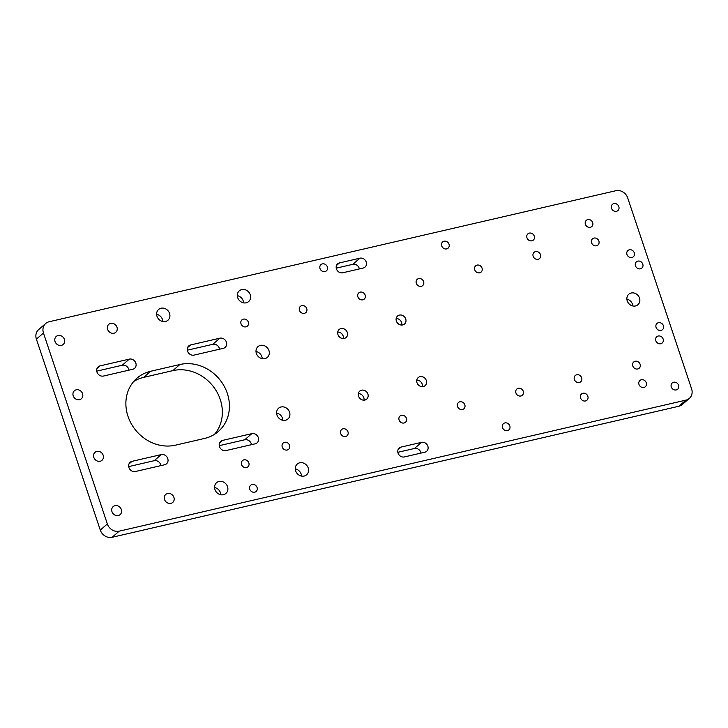 <?xml version="1.0" encoding="UTF-8"?>
<svg xmlns="http://www.w3.org/2000/svg" width="728" height="728" viewBox="0 0 728 728"><rect width="100%" height="100%" fill="white"/><g stroke="black" fill="none" stroke-linecap="round" stroke-linejoin="round"><path stroke-width="1.09" d="M444.08 241.214A4.141 3.658 -130.9 0 1 448.648 243.407A4.141 3.658 -130.9 0 1 448.075 248.193A4.141 3.658 -130.9 0 1 442.606 247.456A4.141 3.658 -130.9 0 1 442.651 241.933A4.141 3.658 -130.9 0 1 444.08 241.214M322.386 263.882A4.141 3.658 -130.9 0 1 326.963 266.066A4.141 3.658 -130.9 0 1 326.39 270.861A4.141 3.658 -130.9 0 1 320.911 270.124A4.141 3.658 -130.9 0 1 320.966 264.601A4.141 3.658 -130.9 0 1 322.386 263.882M504.877 422.913A4.141 3.658 -130.9 0 1 509.445 425.106A4.141 3.658 -130.9 0 1 508.872 429.893A4.141 3.658 -130.9 0 1 503.394 429.156A4.141 3.658 -130.9 0 1 503.448 423.632A4.141 3.658 -130.9 0 1 504.877 422.913M252.143 484.502A4.141 3.658 -130.9 0 1 256.711 486.695A4.141 3.658 -130.9 0 1 256.138 491.482A4.141 3.658 -130.9 0 1 250.669 490.745A4.141 3.658 -130.9 0 1 250.714 485.221A4.141 3.658 -130.9 0 1 252.143 484.502M243.898 459.869A4.141 3.658 -130.9 0 1 248.476 462.062A4.141 3.658 -130.9 0 1 247.902 466.848A4.141 3.658 -130.9 0 1 242.424 466.111A4.141 3.658 -130.9 0 1 242.47 460.587A4.141 3.658 -130.9 0 1 243.898 459.869M363.991 400.154A5.305 4.677 49.1 0 0 358.349 393.639M422.413 386.65A5.305 4.677 49.1 0 0 416.771 380.134M113.322 513.904A5.305 4.677 49.1 0 0 112.913 513.431M118.3 515.533A5.305 4.677 49.1 0 0 120.12 514.614A5.305 4.677 49.1 0 0 120.184 507.543A5.305 4.677 49.1 0 0 113.177 506.597A5.305 4.677 49.1 0 0 112.449 512.73A5.305 4.677 49.1 0 0 118.3 515.533M585.494 400.955A4.141 3.658 49.1 0 0 586.914 400.236A4.141 3.658 49.1 0 0 586.968 394.713A4.141 3.658 49.1 0 0 581.49 393.975A4.141 3.658 49.1 0 0 580.917 398.762A4.141 3.658 49.1 0 0 585.494 400.955M282.855 420.265A7.125 6.288 49.1 0 0 276.604 413.058M285.476 420.229A7.125 6.288 49.1 0 0 287.924 418.991A7.125 6.288 49.1 0 0 288.015 409.491A7.125 6.288 49.1 0 0 278.596 408.217A7.125 6.288 49.1 0 0 277.605 416.462A7.125 6.288 49.1 0 0 285.476 420.229M225.999 450.568L255.209 443.816A5.469 4.823 49.1 0 0 257.084 442.861A5.469 4.823 49.1 0 0 257.839 436.545A5.469 4.823 49.1 0 0 251.806 433.651L222.595 440.404A5.469 4.823 49.1 0 0 220.711 441.359A5.469 4.823 49.1 0 0 219.956 447.675A5.469 4.823 49.1 0 0 225.999 450.568M251.497 444.671A5.469 4.823 49.1 0 0 244.744 439.767L219.246 445.663M643.916 387.451A4.141 3.658 49.1 0 0 645.345 386.732A4.141 3.658 49.1 0 0 645.39 381.208A4.141 3.658 49.1 0 0 639.912 380.471A4.141 3.658 49.1 0 0 639.348 385.258A4.141 3.658 49.1 0 0 643.916 387.451M95.159 459.623A5.305 4.677 49.1 0 0 94.758 459.15M100.136 461.252A5.305 4.677 49.1 0 0 101.966 460.333A5.305 4.677 49.1 0 0 102.029 453.262A5.305 4.677 49.1 0 0 95.022 452.316A5.305 4.677 49.1 0 0 94.285 458.449A5.305 4.677 49.1 0 0 100.136 461.252M165.911 501.747A5.305 4.677 49.1 0 0 165.502 501.274M170.88 503.376A5.305 4.677 49.1 0 0 172.709 502.457A5.305 4.677 49.1 0 0 172.773 495.386A5.305 4.677 49.1 0 0 165.766 494.439A5.305 4.677 49.1 0 0 165.029 500.573A5.305 4.677 49.1 0 0 170.88 503.376M404.368 456.938L424.824 452.206A5.305 4.677 49.1 0 0 426.644 451.287A5.305 4.677 49.1 0 0 427.372 445.154A5.305 4.677 49.1 0 0 421.521 442.351L401.073 447.083A5.305 4.677 49.1 0 0 399.253 448.002A5.305 4.677 49.1 0 0 398.516 454.136A5.305 4.677 49.1 0 0 404.368 456.938M420.984 453.098A5.305 4.677 49.1 0 0 414.459 448.475L397.852 452.316M345.609 436.518A4.141 3.658 49.1 0 0 347.038 435.799A4.141 3.658 49.1 0 0 347.083 430.275A4.141 3.658 49.1 0 0 341.605 429.538A4.141 3.658 49.1 0 0 341.032 434.325A4.141 3.658 49.1 0 0 345.609 436.518M520.884 395.986A4.141 3.658 49.1 0 0 522.313 395.268A4.141 3.658 49.1 0 0 522.358 389.744A4.141 3.658 49.1 0 0 516.88 389.007A4.141 3.658 49.1 0 0 516.307 393.793A4.141 3.658 49.1 0 0 520.884 395.986M160.934 465.611A5.469 4.823 49.1 0 0 154.19 460.706L128.683 466.603M161.243 454.591L132.032 461.343A5.469 4.823 49.1 0 0 130.157 462.298A5.469 4.823 49.1 0 0 129.402 468.614A5.469 4.823 49.1 0 0 135.435 471.507L164.646 464.755A5.469 4.823 49.1 0 0 166.53 463.8A5.469 4.823 49.1 0 0 167.285 457.484A5.469 4.823 49.1 0 0 161.243 454.591L154.19 460.706M404.031 423.004A4.141 3.658 49.1 0 0 405.46 422.286A4.141 3.658 49.1 0 0 405.505 416.762A4.141 3.658 49.1 0 0 400.036 416.025A4.141 3.658 49.1 0 0 399.463 420.811A4.141 3.658 49.1 0 0 404.031 423.004M287.187 450.022A4.141 3.658 49.1 0 0 288.606 449.303A4.141 3.658 49.1 0 0 288.661 443.78A4.141 3.658 49.1 0 0 283.183 443.043A4.141 3.658 49.1 0 0 282.61 447.829A4.141 3.658 49.1 0 0 287.187 450.022M661.024 330.403A4.141 3.658 49.1 0 0 662.453 329.684A4.141 3.658 49.1 0 0 662.498 324.16A4.141 3.658 49.1 0 0 657.02 323.423A4.141 3.658 49.1 0 0 656.447 328.219A4.141 3.658 49.1 0 0 661.024 330.403M423.305 386.532A5.305 4.677 49.1 0 0 425.125 385.613A5.305 4.677 49.1 0 0 425.188 378.542A5.305 4.677 49.1 0 0 418.181 377.595A5.305 4.677 49.1 0 0 417.444 383.729A5.305 4.677 49.1 0 0 423.305 386.532M579.306 382.482A4.141 3.658 49.1 0 0 580.735 381.763A4.141 3.658 49.1 0 0 580.78 376.24A4.141 3.658 49.1 0 0 575.311 375.502A4.141 3.658 49.1 0 0 574.738 380.289A4.141 3.658 49.1 0 0 579.306 382.482M660.76 343.734A4.141 3.658 49.1 0 0 662.189 343.015A4.141 3.658 49.1 0 0 662.243 337.492A4.141 3.658 49.1 0 0 656.765 336.755A4.141 3.658 49.1 0 0 656.192 341.55A4.141 3.658 49.1 0 0 660.76 343.734M637.737 368.969A4.141 3.658 49.1 0 0 639.157 368.25A4.141 3.658 49.1 0 0 639.211 362.726A4.141 3.658 49.1 0 0 633.733 361.989A4.141 3.658 49.1 0 0 633.16 366.776A4.141 3.658 49.1 0 0 637.737 368.969M364.874 400.045A5.305 4.677 49.1 0 0 366.703 399.117A5.305 4.677 49.1 0 0 366.766 392.046A5.305 4.677 49.1 0 0 359.759 391.109A5.305 4.677 49.1 0 0 359.022 397.233A5.305 4.677 49.1 0 0 364.874 400.045M301.529 476.085A7.125 6.288 49.1 0 0 295.286 468.877M304.149 476.048A7.125 6.288 49.1 0 0 306.606 474.811A7.125 6.288 49.1 0 0 306.688 465.301A7.125 6.288 49.1 0 0 297.27 464.036A7.125 6.288 49.1 0 0 296.287 472.281A7.125 6.288 49.1 0 0 304.149 476.048M220.83 494.749A7.125 6.288 49.1 0 0 214.578 487.542M223.451 494.703A7.125 6.288 49.1 0 0 225.898 493.466A7.125 6.288 49.1 0 0 225.989 483.965A7.125 6.288 49.1 0 0 216.571 482.7A7.125 6.288 49.1 0 0 215.588 490.936A7.125 6.288 49.1 0 0 223.451 494.703M462.462 409.5A4.141 3.658 49.1 0 0 463.882 408.781A4.141 3.658 49.1 0 0 463.936 403.257A4.141 3.658 49.1 0 0 458.458 402.52A4.141 3.658 49.1 0 0 457.885 407.307A4.141 3.658 49.1 0 0 462.462 409.5M676.221 389.935A4.141 3.658 49.1 0 0 677.65 389.216A4.141 3.658 49.1 0 0 677.695 383.692A4.141 3.658 49.1 0 0 672.217 382.955A4.141 3.658 49.1 0 0 671.644 387.742A4.141 3.658 49.1 0 0 676.221 389.935M175.412 445.181L204.623 438.42A39.767 35.099 -130.9 0 0 218.3 431.522A39.767 35.099 -130.9 0 0 223.796 385.54A39.767 35.099 -130.9 0 0 179.889 364.51L150.678 371.262A39.767 35.099 49.1 0 0 137.001 378.169A39.767 35.099 49.1 0 0 131.504 424.142A39.767 35.099 49.1 0 0 175.412 445.181M112.139 537.282A9.937 8.772 -130.9 0 1 100.291 530.075L107.353 523.951A9.937 8.772 -130.9 0 0 119.201 531.167L685.931 400.127A9.937 8.772 -130.9 0 0 689.343 398.407L682.282 404.522A9.937 8.772 -130.9 0 1 678.869 406.251L112.139 537.282L119.201 531.167M100.291 530.075L36.4 339.139A9.937 8.772 49.1 0 1 38.657 329.593L45.718 323.478A9.937 8.772 49.1 0 1 49.131 321.749L615.861 190.718A9.937 8.772 49.1 0 1 627.709 197.925L691.6 388.861A9.937 8.772 -130.9 0 1 689.343 398.407M337.737 332.05A5.305 4.677 -130.9 0 1 343.379 338.566M396.159 318.536A5.305 4.677 -130.9 0 1 401.811 325.052M55.983 343.279A5.305 4.677 -130.9 0 1 56.393 343.752M58.067 335.526A5.305 4.677 -130.9 0 1 63.928 338.329A5.305 4.677 -130.9 0 1 63.19 344.462A5.305 4.677 -130.9 0 1 56.183 343.516A5.305 4.677 -130.9 0 1 56.247 336.445A5.305 4.677 -130.9 0 1 58.067 335.526M529.329 233.115A4.141 3.658 -130.9 0 1 533.906 235.308A4.141 3.658 -130.9 0 1 533.333 240.094A4.141 3.658 -130.9 0 1 527.855 239.357A4.141 3.658 -130.9 0 1 527.909 233.834A4.141 3.658 -130.9 0 1 529.329 233.115M256.001 351.469A7.125 6.288 -130.9 0 1 262.244 358.676M260.433 345.391A7.125 6.288 -130.9 0 1 268.304 349.158A7.125 6.288 -130.9 0 1 267.312 357.393A7.125 6.288 -130.9 0 1 257.894 356.129A7.125 6.288 -130.9 0 1 257.985 346.628A7.125 6.288 -130.9 0 1 260.433 345.391M187.305 350.195L212.804 344.299A5.469 4.823 -130.9 0 1 219.547 349.203M190.654 344.936L219.865 338.183A5.469 4.823 -130.9 0 1 225.898 341.077A5.469 4.823 -130.9 0 1 225.143 347.392A5.469 4.823 -130.9 0 1 223.259 348.348L194.048 355.1A5.469 4.823 -130.9 0 1 188.015 352.206A5.469 4.823 -130.9 0 1 188.77 345.882A5.469 4.823 -130.9 0 1 190.654 344.936L187.56 347.611M587.76 219.61A4.141 3.658 -130.9 0 1 592.328 221.794A4.141 3.658 -130.9 0 1 591.755 226.59A4.141 3.658 -130.9 0 1 586.286 225.853A4.141 3.658 -130.9 0 1 586.331 220.329A4.141 3.658 -130.9 0 1 587.76 219.61M74.147 397.561A5.305 4.677 -130.9 0 1 74.556 398.025M76.231 389.808A5.305 4.677 -130.9 0 1 82.082 392.61A5.305 4.677 -130.9 0 1 81.354 398.744A5.305 4.677 -130.9 0 1 74.347 397.797A5.305 4.677 -130.9 0 1 74.411 390.727A5.305 4.677 -130.9 0 1 76.231 389.808M108.572 331.122A5.305 4.677 -130.9 0 1 108.973 331.595M110.656 323.369A5.305 4.677 -130.9 0 1 116.507 326.171A5.305 4.677 -130.9 0 1 115.77 332.305A5.305 4.677 -130.9 0 1 108.763 331.358A5.305 4.677 -130.9 0 1 108.827 324.288A5.305 4.677 -130.9 0 1 110.656 323.369M336.227 268.15L352.843 264.31A5.305 4.677 -130.9 0 1 359.359 268.932M339.457 262.917L359.905 258.194A5.305 4.677 -130.9 0 1 365.756 260.997A5.305 4.677 -130.9 0 1 365.019 267.121A5.305 4.677 -130.9 0 1 363.199 268.041L342.751 272.773A5.305 4.677 -130.9 0 1 336.9 269.97A5.305 4.677 -130.9 0 1 337.628 263.836A5.305 4.677 -130.9 0 1 339.457 262.917L336.463 265.511M301.811 305.633A4.141 3.658 -130.9 0 1 306.388 307.817A4.141 3.658 -130.9 0 1 305.815 312.612A4.141 3.658 -130.9 0 1 300.336 311.875A4.141 3.658 -130.9 0 1 300.391 306.351A4.141 3.658 -130.9 0 1 301.811 305.633M477.095 265.101A4.141 3.658 -130.9 0 1 481.663 267.294A4.141 3.658 -130.9 0 1 481.09 272.081A4.141 3.658 -130.9 0 1 475.611 271.344A4.141 3.658 -130.9 0 1 475.666 265.82A4.141 3.658 -130.9 0 1 477.095 265.101M132.705 369.287L103.494 376.039A5.469 4.823 -130.9 0 1 97.452 373.146A5.469 4.823 -130.9 0 1 98.207 366.821A5.469 4.823 -130.9 0 1 100.091 365.875L129.302 359.122A5.469 4.823 -130.9 0 1 135.344 362.016A5.469 4.823 -130.9 0 1 134.589 368.332A5.469 4.823 -130.9 0 1 132.705 369.287M96.742 371.134L122.24 365.238A5.469 4.823 -130.9 0 1 128.993 370.143M360.242 292.119A4.141 3.658 -130.9 0 1 364.81 294.312A4.141 3.658 -130.9 0 1 364.237 299.099A4.141 3.658 -130.9 0 1 358.767 298.362A4.141 3.658 -130.9 0 1 358.813 292.838A4.141 3.658 -130.9 0 1 360.242 292.119M243.389 319.137A4.141 3.658 -130.9 0 1 247.966 321.33A4.141 3.658 -130.9 0 1 247.393 326.117A4.141 3.658 -130.9 0 1 241.914 325.38A4.141 3.658 -130.9 0 1 241.969 319.856A4.141 3.658 -130.9 0 1 243.389 319.137M637.837 261.115A4.141 3.658 -130.9 0 1 642.415 263.309A4.141 3.658 -130.9 0 1 641.841 268.095A4.141 3.658 -130.9 0 1 636.363 267.358A4.141 3.658 -130.9 0 1 636.418 261.834A4.141 3.658 -130.9 0 1 637.837 261.115M399.399 315.088A5.305 4.677 -130.9 0 1 405.25 317.89A5.305 4.677 -130.9 0 1 404.513 324.015A5.305 4.677 -130.9 0 1 397.506 323.077A5.305 4.677 -130.9 0 1 397.57 316.007A5.305 4.677 -130.9 0 1 399.399 315.088M535.517 251.597A4.141 3.658 -130.9 0 1 540.085 253.781A4.141 3.658 -130.9 0 1 539.512 258.577A4.141 3.658 -130.9 0 1 534.043 257.839A4.141 3.658 -130.9 0 1 534.088 252.316A4.141 3.658 -130.9 0 1 535.517 251.597M629.338 249.804A4.141 3.658 -130.9 0 1 633.906 251.997A4.141 3.658 -130.9 0 1 633.333 256.784A4.141 3.658 -130.9 0 1 627.864 256.056A4.141 3.658 -130.9 0 1 627.909 250.523A4.141 3.658 -130.9 0 1 629.338 249.804M593.939 238.083A4.141 3.658 -130.9 0 1 598.516 240.276A4.141 3.658 -130.9 0 1 597.943 245.063A4.141 3.658 -130.9 0 1 592.465 244.326A4.141 3.658 -130.9 0 1 592.519 238.802A4.141 3.658 -130.9 0 1 593.939 238.083M340.968 328.592A5.305 4.677 -130.9 0 1 346.828 331.395A5.305 4.677 -130.9 0 1 346.091 337.528A5.305 4.677 -130.9 0 1 339.084 336.582A5.305 4.677 -130.9 0 1 339.148 329.511A5.305 4.677 -130.9 0 1 340.968 328.592M237.319 295.65A7.125 6.288 -130.9 0 1 243.571 302.857M241.76 289.571A7.125 6.288 -130.9 0 1 249.622 293.339A7.125 6.288 -130.9 0 1 248.639 301.574A7.125 6.288 -130.9 0 1 239.221 300.309A7.125 6.288 -130.9 0 1 239.312 290.809A7.125 6.288 -130.9 0 1 241.76 289.571M156.62 314.305A7.125 6.288 -130.9 0 1 162.863 321.512M161.061 308.226A7.125 6.288 -130.9 0 1 168.923 312.003A7.125 6.288 -130.9 0 1 167.941 320.238A7.125 6.288 -130.9 0 1 158.522 318.973A7.125 6.288 -130.9 0 1 158.613 309.464A7.125 6.288 -130.9 0 1 161.061 308.226M418.664 278.615A4.141 3.658 -130.9 0 1 423.241 280.799A4.141 3.658 -130.9 0 1 422.668 285.594A4.141 3.658 -130.9 0 1 417.19 284.857A4.141 3.658 -130.9 0 1 417.244 279.334A4.141 3.658 -130.9 0 1 418.664 278.615M613.877 203.613A4.141 3.658 -130.9 0 1 618.454 205.806A4.141 3.658 -130.9 0 1 617.881 210.592A4.141 3.658 -130.9 0 1 612.403 209.855A4.141 3.658 -130.9 0 1 612.457 204.331A4.141 3.658 -130.9 0 1 613.877 203.613M626.872 299.117A6.962 6.143 -130.9 0 1 632.796 305.951M631.203 293.011A6.962 6.143 49.1 0 0 628.81 294.212A6.962 6.143 49.1 0 0 628.719 303.494A6.962 6.143 49.1 0 0 637.919 304.732A6.962 6.143 49.1 0 0 638.884 296.687A6.962 6.143 49.1 0 0 631.203 293.011M214.532 434.307A39.767 35.099 49.1 0 0 215.352 389.407A39.767 35.099 49.1 0 0 172.827 370.634L143.616 377.386L150.678 371.262M133.706 381.499A39.767 35.099 -130.9 0 1 143.616 377.386M45.718 323.478A9.937 8.772 49.1 0 0 43.462 333.014L107.353 523.951M219.51 443.079L222.595 440.404M244.744 439.767L251.806 433.651M398.079 449.676L401.073 447.083M414.459 448.475L421.521 442.351M128.947 464.018L132.032 461.343M678.869 406.251L685.931 400.127M212.804 344.299L219.865 338.183M352.843 264.31L359.905 258.194M122.24 365.238L129.302 359.122M97.006 368.55L100.091 365.875M172.827 370.634L179.889 364.51M36.4 339.139L43.462 333.014"/></g></svg>
